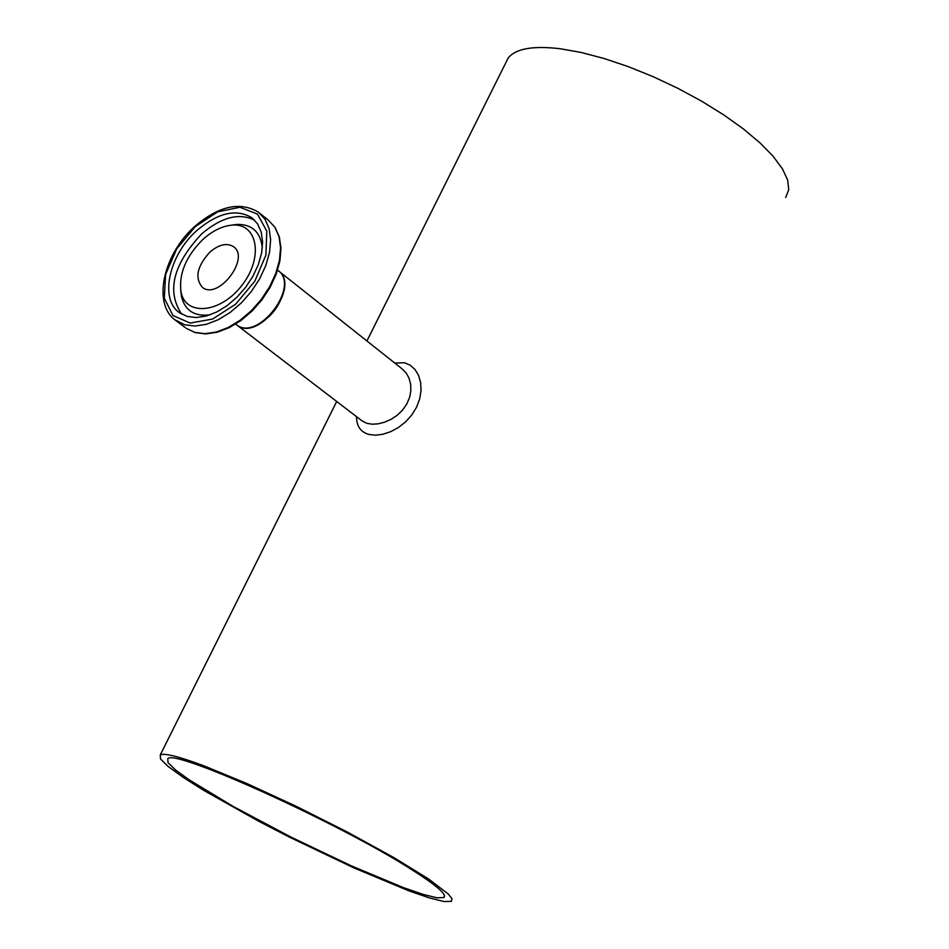 <?xml version="1.0" encoding="UTF-8"?>
<svg xmlns="http://www.w3.org/2000/svg" width="949" height="949" viewBox="0 0 949 949"><rect width="100%" height="100%" fill="white"/><g stroke="black" fill="none" stroke-linecap="round" stroke-linejoin="round"><path stroke-width="1.42" d="M505.52 63.346L508.213 57.948C515.734 48.601 533.065 45.528 560.218 48.743L581.013 52.432L603.896 58.435L628.202 66.596L653.126 76.667L677.906 88.34L701.714 101.223L723.79 114.924L743.447 128.981L760.09 142.955L773.21 156.395L782.474 168.91L787.67 180.132L788.726 189.741L785.701 197.511M356.551 416.67C356.492 426.125 360.62 432.056 368.947 434.464L375.507 435.2L382.898 434.251L390.68 431.665L398.39 427.524L405.567 421.914L411.724 415.045L416.528 407.251L419.695 398.936L421.048 390.514L420.621 382.506L418.533 375.353L414.974 369.458L410.193 365.175L404.488 362.779L394.713 363.016M204.51 766.08L246.835 783.518L296.705 806.543L347.82 832.297L393.633 857.457L428.45 878.881L448.308 894.017L451.973 898.715L451.416 901.348L444.013 901.55L429.494 897.944L408.829 890.814L353.858 867.872L290.086 837.457L258.603 821.205L203.703 790.351L182.979 777.219L168.27 766.555L160.5 758.963L160.274 754.906C164.296 752.818 179.041 756.543 204.51 766.08M260.097 323.253C271.355 316.42 278.911 306.717 282.778 294.131M278.271 270.702C301.426 286.112 258.199 342.708 236.799 324.997L361.972 420.834M402.269 369.007L406.16 372.969L409.007 378.105L410.632 384.167L410.846 390.774L409.553 397.548L406.73 404.096L402.554 410.075L397.263 415.223L391.166 419.28L384.677 422.163L378.2 423.823L372.127 424.203L366.812 423.325L361.925 420.787M411.996 869.806C436.848 885.619 447.442 894.871 443.764 897.576L436.754 897.766L423.017 894.361L403.432 887.612L351.332 865.868L290.845 837.018L233.217 806.46L189.266 779.888L175.34 769.793L167.997 762.605L167.783 758.773C172.908 747.919 339.742 823.293 411.996 869.806M210.002 251.983C197.036 266.171 194.521 277.962 202.434 287.381C218.258 300.489 250.702 257.831 233.43 246.633C226.847 242.659 219.029 244.439 210.002 251.983M197.107 230.31C218.211 212.6 236.491 208.436 251.936 217.819L257.606 223.928L261.224 232.078L262.6 241.888L261.639 252.873L258.377 264.486L252.968 276.147L245.684 287.274L236.894 297.286L227.048 305.685L216.633 312.043L206.182 316.064L196.218 317.547L187.238 316.444L179.669 312.826C159.124 299.469 168.886 254.795 197.107 230.31M203.252 239.112C186.111 256.028 178.685 273.597 180.998 291.841C185.541 316.836 221.164 313.217 242.256 284.878C263.952 256.965 257.393 222.363 231.71 225.162C222.137 226.135 212.659 230.785 203.252 239.112M277.594 270.168L277.749 270.287C301.13 285.53 257.855 342.435 236.372 324.677L235.791 324.226M195.197 226.669L217.712 211.805L239.907 207.273L257.464 214.094L266.799 231.141L265.898 255.127L254.795 281.248L235.708 304.131L212.588 319.054L190.168 323.063L172.967 315.519L164.284 298.093L165.648 274.356L176.68 248.935L195.197 226.669M174.794 319.718L184.675 324.783L194.925 326.029L206.277 324.344L218.199 319.754L230.085 312.506L241.331 302.921L251.355 291.497L259.67 278.804L265.827 265.495L269.552 252.244L270.643 239.706L269.089 228.519L264.961 219.219L258.508 212.256C240.144 201.224 219.005 205.862 195.079 226.17C163.228 253.976 151.828 304.463 176.051 320.667L185.055 327.441M268.365 220.204L274.83 227.179L278.97 236.467L280.56 247.642L279.492 260.156L275.803 273.383L269.658 286.657L261.378 299.315L251.378 310.691L240.156 320.24L228.294 327.464L216.396 332.008L205.043 333.68L194.794 332.399L186.158 328.283L195.103 332.577L205.589 333.918L217.06 332.269L229.006 327.749L240.844 320.584L252.019 311.094L261.971 299.789L270.192 287.203L276.278 273.988L279.931 260.785L280.975 248.247L279.338 236.953L275.068 227.44L268.365 220.204L259.777 213.288M180.761 290.572L181.461 296.539C185.126 310.798 194.747 316.871 210.334 314.748M262.351 247.938C260.465 231.746 251.77 223.917 236.289 224.462L231.663 225.162M254.664 220.227C239.243 212.505 221.58 217.06 201.674 233.893C173.098 264.486 166.419 291.213 181.615 314.083M160.274 754.906L336.705 401.486M366.919 340.976L508.213 57.948M278.792 271.117L402.293 369.019M443.764 897.576L444.535 895.939M277.749 270.287C301.414 285.673 258.057 342.684 236.372 324.677L235.601 324.095M180.998 291.841L180.749 290.513M231.71 225.162L236.289 224.462L231.639 225.162M253.051 218.709L251.936 217.819"/></g></svg>
